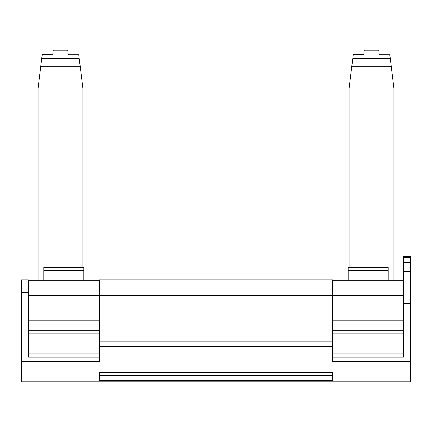 <?xml version="1.0" encoding="UTF-8"?>
<svg xmlns="http://www.w3.org/2000/svg" width="432" height="432" viewBox="0 0 432 432"><rect width="100%" height="100%" fill="white"/><g stroke="black" fill="none" stroke-linecap="round" stroke-linejoin="round"><path stroke-width="0.65" d="M332.64 291.697L332.64 280.757M99.36 291.697L99.36 281.178M28.28 280.757L28.28 291.697M83.857 270.454L83.857 267.381L82.901 267.381L82.901 88.387L80.174 66.188L40.786 66.188L38.059 88.387L38.059 280.287L28.28 280.287L99.36 280.287L83.857 280.287L83.857 270.454L43.783 270.454L43.783 280.287M80.174 66.188L79.24 58.585L41.72 58.585L40.786 66.188M79.24 58.585L78.775 54.778L68.278 54.778L67.721 50.225L53.239 50.225L52.682 54.778L42.196 54.686L41.72 58.585M99.36 372.481L332.64 372.481L332.64 375.16L99.36 375.16L99.36 372.481L99.36 380.354L332.64 380.354L332.64 372.481M332.64 357.07L403.72 357.07L403.72 343.035L332.64 343.035L332.64 361.384L410.4 361.384L410.4 256.667L403.72 256.667L403.72 257.623L410.4 257.623M99.36 357.07L28.28 357.07L28.28 343.035L99.36 343.035L99.36 361.384L21.6 361.384L21.6 279.866L28.28 279.866L21.6 279.866M410.4 361.384L410.4 381.775L21.6 381.775L21.6 361.384M52.682 54.778L42.185 54.778M68.278 54.778L78.775 54.778M28.28 353.074L99.36 353.074M28.28 343.035L28.28 279.866M28.28 295.758L99.36 295.758L99.36 279.866L332.64 279.866L332.64 343.035M99.36 295.758L99.36 343.035M83.857 267.381L43.783 267.381L43.783 270.454M99.36 375.743L332.64 375.743M403.72 353.074L332.64 353.074M403.72 343.035L403.72 257.623M348.143 267.381L349.099 267.381L349.099 88.387L353.236 54.686L363.722 54.778L364.279 50.225L378.761 50.225L379.318 54.778L389.815 54.778L393.941 88.387L393.941 280.287L403.72 280.287L332.64 280.287L348.143 280.287L348.143 270.454L388.217 270.454L388.217 267.381L348.143 267.381L348.143 270.454M389.815 54.778L379.318 54.778M351.826 66.188L391.214 66.188M352.76 58.585L390.28 58.585M353.225 54.778L363.722 54.778M388.217 280.287L388.217 270.454M99.36 353.959L332.64 353.959M28.28 292.334L21.6 292.334M28.28 320.771L99.36 320.771M28.28 330.734L99.36 330.734M28.28 333.785L99.36 333.785M99.36 336.998L332.64 336.998M99.36 341.188L332.64 341.188M99.36 295.337L332.64 295.337M99.36 346.421L332.64 346.421M403.72 303.766L410.4 303.766M403.72 271.42L410.4 271.42M403.72 295.758L332.64 295.758M403.72 330.734L332.64 330.734M403.72 320.771L332.64 320.771M403.72 333.785L332.64 333.785M403.72 262.667L410.4 262.667"/></g></svg>
